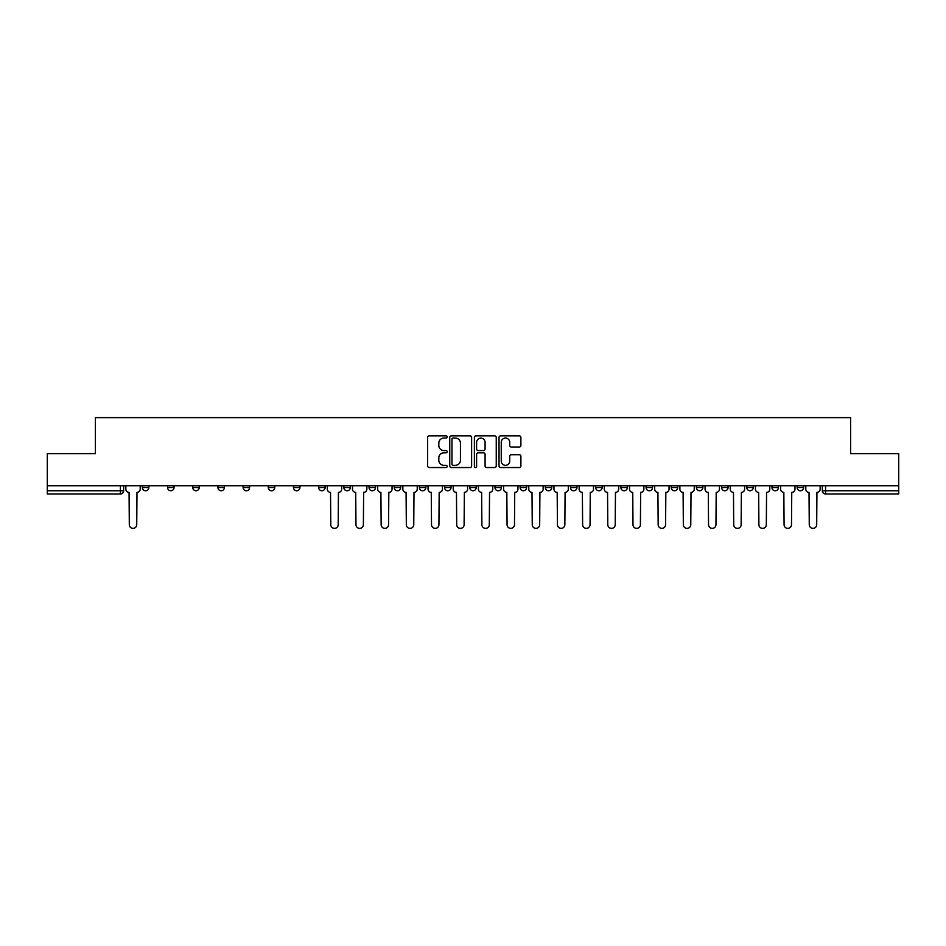 <?xml version="1.0" encoding="UTF-8"?>
<svg xmlns="http://www.w3.org/2000/svg" width="946" height="946" viewBox="0 0 946 946"><rect width="100%" height="100%" fill="white"/><g stroke="black" fill="none" stroke-linecap="round" stroke-linejoin="round"><path stroke-width="1.42" d="M447.174 436.957A1.112 1.112 0 0 0 446.063 435.846L429.224 435.846A1.585 1.585 0 0 0 427.639 437.43L427.639 465.952A1.585 1.585 0 0 0 429.224 467.537L446.063 467.537A1.112 1.112 0 0 0 447.174 466.425A1.112 1.112 0 0 0 446.063 465.314L443.887 465.314A5.073 5.073 0 0 1 438.814 460.253L438.814 457.876A5.073 5.073 0 0 1 443.887 452.803L446.063 452.803A1.112 1.112 0 0 0 447.174 451.691A1.112 1.112 0 0 0 446.063 450.58L443.887 450.58A5.073 5.073 0 0 1 438.814 445.507L438.814 443.13A5.073 5.073 0 0 1 443.887 438.069L446.063 438.069A1.112 1.112 0 0 0 447.174 436.957M797.159 485.747L797.159 487.533L803.615 487.533A3.228 3.228 0 0 1 800.387 490.761A3.228 3.228 0 0 1 797.159 487.533L797.159 485.747M646.059 485.747L646.059 487.533L652.515 487.533A3.228 3.228 0 0 1 649.287 490.761A3.228 3.228 0 0 1 646.059 487.533L646.059 485.747M620.872 485.747L620.872 487.533L627.328 487.533A3.228 3.228 0 0 1 624.1 490.761A3.228 3.228 0 0 1 620.872 487.533L620.872 485.747M595.684 485.747L595.684 487.533L602.153 487.533A3.228 3.228 0 0 1 598.913 490.761A3.228 3.228 0 0 1 595.684 487.533L595.684 485.747M545.322 485.747L545.322 487.533L551.778 487.533A3.228 3.228 0 0 1 548.55 490.761A3.228 3.228 0 0 1 545.322 487.533L545.322 485.747M494.959 487.533L494.959 485.747L494.959 487.533A3.228 3.228 0 0 0 498.187 490.761A3.228 3.228 0 0 1 494.959 487.533L501.415 487.533A3.228 3.228 0 0 1 498.187 490.761A3.228 3.228 0 0 0 501.415 487.533L501.415 485.747L501.415 487.533M469.772 487.533L469.772 485.747L469.772 487.533A3.228 3.228 0 0 0 473 490.761A3.228 3.228 0 0 1 469.772 487.533L476.228 487.533A3.228 3.228 0 0 1 473 490.761M444.585 487.533L444.585 485.747L444.585 487.533A3.228 3.228 0 0 0 447.813 490.761A3.228 3.228 0 0 1 444.585 487.533L451.041 487.533A3.228 3.228 0 0 1 447.813 490.761A3.228 3.228 0 0 0 451.041 487.533L451.041 485.747L451.041 487.533M419.409 485.747L419.409 487.533L425.866 487.533A3.228 3.228 0 0 1 422.637 490.761A3.228 3.228 0 0 1 419.409 487.533L419.409 485.747M394.222 485.747L394.222 487.533L400.678 487.533A3.228 3.228 0 0 1 397.45 490.761A3.228 3.228 0 0 1 394.222 487.533L394.222 485.747M369.035 485.747L369.035 487.533L375.491 487.533A3.228 3.228 0 0 1 372.263 490.761A3.228 3.228 0 0 1 369.035 487.533L369.035 485.747M343.847 487.533L343.847 485.747L343.847 487.533A3.228 3.228 0 0 0 347.087 490.761A3.228 3.228 0 0 1 343.847 487.533L350.316 487.533A3.228 3.228 0 0 1 347.087 490.761M293.485 487.533L293.485 485.747L293.485 487.533A3.228 3.228 0 0 0 296.713 490.761A3.228 3.228 0 0 1 293.485 487.533L299.941 487.533A3.228 3.228 0 0 1 296.713 490.761A3.228 3.228 0 0 0 299.941 487.533L299.941 485.747L299.941 487.533M268.297 487.533L268.297 485.747L268.297 487.533A3.228 3.228 0 0 0 271.526 490.761A3.228 3.228 0 0 1 268.297 487.533L274.754 487.533A3.228 3.228 0 0 1 271.526 490.761A3.228 3.228 0 0 0 274.754 487.533L274.754 485.747L274.754 487.533M243.122 487.533L243.122 485.747L243.122 487.533A3.228 3.228 0 0 0 246.35 490.761A3.228 3.228 0 0 1 243.122 487.533L249.578 487.533A3.228 3.228 0 0 1 246.35 490.761A3.228 3.228 0 0 0 249.578 487.533L249.578 485.747L249.578 487.533M217.935 487.533L217.935 485.747L217.935 487.533A3.228 3.228 0 0 0 221.163 490.761A3.228 3.228 0 0 1 217.935 487.533L224.391 487.533A3.228 3.228 0 0 1 221.163 490.761M192.748 487.533L192.748 485.747L192.748 487.533A3.228 3.228 0 0 0 195.976 490.761A3.228 3.228 0 0 1 192.748 487.533L199.204 487.533A3.228 3.228 0 0 1 195.976 490.761A3.228 3.228 0 0 0 199.204 487.533L199.204 485.747L199.204 487.533M167.572 487.533L167.572 485.747L167.572 487.533A3.228 3.228 0 0 0 170.8 490.761A3.228 3.228 0 0 1 167.572 487.533L174.029 487.533A3.228 3.228 0 0 1 170.8 490.761A3.228 3.228 0 0 0 174.029 487.533L174.029 485.747L174.029 487.533M519.307 447.02A1.585 1.585 0 0 0 520.891 445.436L520.891 437.43A1.585 1.585 0 0 0 519.307 435.846L500.611 435.846A1.585 1.585 0 0 0 499.027 437.43L499.027 465.952A1.585 1.585 0 0 0 500.611 467.537L519.307 467.537A1.585 1.585 0 0 0 520.891 465.952L520.891 456.291A1.585 1.585 0 0 0 519.307 454.707L511.313 454.707A1.585 1.585 0 0 0 509.728 456.291L509.728 461.08A4.233 4.233 0 0 1 505.483 465.314A4.233 4.233 0 0 1 501.25 461.08L501.25 442.302A4.233 4.233 0 0 1 505.483 438.069A4.233 4.233 0 0 1 509.728 442.302L509.728 445.436A1.585 1.585 0 0 0 511.313 447.02L519.307 447.02M47.3 485.747L47.3 453.631L95.404 453.631L95.404 417.624L850.596 417.624L850.596 453.631L898.7 453.631L898.7 485.747L47.3 485.747L47.3 490.761L123.654 490.761L123.654 485.747L123.654 490.761A3.228 3.228 0 0 1 120.426 493.989L47.3 493.989L47.3 490.761M471.616 437.43A1.585 1.585 0 0 0 470.032 435.846L451.337 435.846A1.585 1.585 0 0 0 449.752 437.43L449.752 465.952A1.585 1.585 0 0 0 451.337 467.537L470.032 467.537A1.585 1.585 0 0 0 471.616 465.952L471.616 437.43M475.968 435.846L494.663 435.846A1.585 1.585 0 0 1 496.248 437.43L496.248 465.952A1.585 1.585 0 0 1 494.663 467.537L486.67 467.537A1.585 1.585 0 0 1 485.085 465.952L485.085 454.387A1.585 1.585 0 0 0 483.501 452.803L478.191 452.803A1.585 1.585 0 0 0 476.607 454.387L476.607 466.425A1.112 1.112 0 0 1 475.495 467.537A1.112 1.112 0 0 1 474.384 466.425L474.384 437.43A1.585 1.585 0 0 1 475.968 435.846M822.346 485.747L822.346 490.761L898.7 490.761L898.7 493.989L825.574 493.989A3.228 3.228 0 0 1 822.346 490.761L822.346 485.747M898.7 485.747L898.7 490.761M803.615 485.747L803.615 487.533L803.615 485.747M778.428 485.747L778.428 487.533A3.228 3.228 0 0 1 775.2 490.761A3.228 3.228 0 0 1 771.971 487.533L778.428 487.533M771.971 485.747L771.971 487.533M753.253 485.747L753.253 487.533A3.228 3.228 0 0 1 750.024 490.761A3.228 3.228 0 0 1 746.796 487.533L753.253 487.533M746.796 485.747L746.796 487.533M728.065 485.747L728.065 487.533A3.228 3.228 0 0 1 724.837 490.761A3.228 3.228 0 0 1 721.609 487.533L728.065 487.533M721.609 485.747L721.609 487.533M702.878 485.747L702.878 487.533A3.228 3.228 0 0 1 699.65 490.761A3.228 3.228 0 0 1 696.422 487.533L702.878 487.533M696.422 485.747L696.422 487.533M677.703 485.747L677.703 487.533A3.228 3.228 0 0 1 674.474 490.761A3.228 3.228 0 0 1 671.246 487.533L677.703 487.533M671.246 485.747L671.246 487.533M652.515 485.747L652.515 487.533A3.228 3.228 0 0 1 649.287 490.761M627.328 485.747L627.328 487.533M602.153 487.533L602.153 485.747L602.153 487.533A3.228 3.228 0 0 1 598.913 490.761M576.965 485.747L576.965 487.533A3.228 3.228 0 0 1 573.737 490.761A3.228 3.228 0 0 1 570.509 487.533A3.228 3.228 0 0 0 573.737 490.761A3.228 3.228 0 0 0 576.965 487.533L570.509 487.533L570.509 485.747M551.778 487.533L551.778 485.747L551.778 487.533A3.228 3.228 0 0 1 548.55 490.761M526.591 485.747L526.591 487.533A3.228 3.228 0 0 1 523.363 490.761A3.228 3.228 0 0 1 520.134 487.533A3.228 3.228 0 0 0 523.363 490.761M520.134 485.747L520.134 487.533L526.591 487.533M476.228 485.747L476.228 487.533L476.228 485.747M425.866 487.533L425.866 485.747L425.866 487.533A3.228 3.228 0 0 1 422.637 490.761M400.678 487.533L400.678 485.747L400.678 487.533A3.228 3.228 0 0 1 397.45 490.761M375.491 487.533L375.491 485.747L375.491 487.533A3.228 3.228 0 0 1 372.263 490.761M350.316 485.747L350.316 487.533L350.316 485.747M325.128 487.533L325.128 485.747L325.128 487.533A3.228 3.228 0 0 1 321.9 490.761A3.228 3.228 0 0 1 318.672 487.533L325.128 487.533A3.228 3.228 0 0 1 321.9 490.761M318.672 485.747L318.672 487.533M224.391 485.747L224.391 487.533L224.391 485.747M148.841 487.533L148.841 485.747L148.841 487.533A3.228 3.228 0 0 1 145.613 490.761A3.228 3.228 0 0 1 142.385 487.533L148.841 487.533A3.228 3.228 0 0 1 145.613 490.761M142.385 485.747L142.385 487.533M120.426 485.747L120.426 493.989A3.228 3.228 0 0 0 123.654 490.761M453.075 438.069A1.112 1.112 0 0 0 451.963 439.169L451.963 464.214A1.112 1.112 0 0 0 453.075 465.314L455.369 465.314A5.073 5.073 0 0 0 460.442 460.253L460.442 443.13A5.073 5.073 0 0 0 455.369 438.069L453.075 438.069M485.085 442.385A4.233 4.233 0 0 0 480.84 438.14A4.233 4.233 0 0 0 476.607 442.385L476.607 448.995A1.585 1.585 0 0 0 478.191 450.58L483.501 450.58A1.585 1.585 0 0 0 485.085 448.995L485.085 442.385M125.842 485.747L125.842 489.141A3.228 3.228 0 0 0 129.07 492.369L129.306 524.663A3.713 3.713 0 0 0 133.019 528.376A3.713 3.713 0 0 0 136.732 524.663L136.981 492.369A3.228 3.228 0 0 0 140.209 489.141L140.209 485.747M327.304 485.747L327.304 489.141A3.228 3.228 0 0 0 330.532 492.369L330.781 524.663A3.713 3.713 0 0 0 334.494 528.376A3.713 3.713 0 0 0 338.207 524.663L338.443 492.369A3.228 3.228 0 0 0 341.672 489.141L341.672 485.747M352.491 485.747L352.491 489.141A3.228 3.228 0 0 0 355.72 492.369L355.956 524.663A3.713 3.713 0 0 0 359.669 528.376A3.713 3.713 0 0 0 363.382 524.663L363.631 492.369A3.228 3.228 0 0 0 366.859 489.141L366.859 485.747M377.679 485.747L377.679 489.141A3.228 3.228 0 0 0 380.907 492.369L381.143 524.663A3.713 3.713 0 0 0 384.856 528.376A3.713 3.713 0 0 0 388.57 524.663L388.818 492.369A3.228 3.228 0 0 0 392.046 489.141L392.046 485.747M402.854 485.747L402.854 489.141A3.228 3.228 0 0 0 406.082 492.369L406.331 524.663A3.713 3.713 0 0 0 410.044 528.376A3.713 3.713 0 0 0 413.757 524.663L413.993 492.369A3.228 3.228 0 0 0 417.221 489.141L417.221 485.747M428.041 485.747L428.041 489.141A3.228 3.228 0 0 0 431.27 492.369L431.506 524.663A3.713 3.713 0 0 0 435.219 528.376A3.713 3.713 0 0 0 438.932 524.663L439.18 492.369A3.228 3.228 0 0 0 442.409 489.141L442.409 485.747M453.229 485.747L453.229 489.141A3.228 3.228 0 0 0 456.457 492.369L456.693 524.663A3.713 3.713 0 0 0 460.406 528.376A3.713 3.713 0 0 0 464.119 524.663L464.368 492.369A3.228 3.228 0 0 0 467.596 489.141L467.596 485.747M478.404 485.747L478.404 489.141A3.228 3.228 0 0 0 481.632 492.369L481.881 524.663A3.713 3.713 0 0 0 485.594 528.376A3.713 3.713 0 0 0 489.307 524.663L489.543 492.369A3.228 3.228 0 0 0 492.771 489.141L492.771 485.747M503.591 485.747L503.591 489.141A3.228 3.228 0 0 0 506.82 492.369L507.068 524.663A3.713 3.713 0 0 0 510.781 528.376A3.713 3.713 0 0 0 514.494 524.663L514.73 492.369A3.228 3.228 0 0 0 517.959 489.141L517.959 485.747M528.779 485.747L528.779 489.141A3.228 3.228 0 0 0 532.007 492.369L532.243 524.663A3.713 3.713 0 0 0 535.956 528.376A3.713 3.713 0 0 0 539.669 524.663L539.918 492.369A3.228 3.228 0 0 0 543.146 489.141L543.146 485.747M553.954 485.747L553.954 489.141A3.228 3.228 0 0 0 557.182 492.369L557.431 524.663A3.713 3.713 0 0 0 561.144 528.376A3.713 3.713 0 0 0 564.857 524.663L565.093 492.369A3.228 3.228 0 0 0 568.321 489.141L568.321 485.747M579.141 485.747L579.141 489.141A3.228 3.228 0 0 0 582.369 492.369L582.618 524.663A3.713 3.713 0 0 0 586.331 528.376A3.713 3.713 0 0 0 590.044 524.663L590.28 492.369A3.228 3.228 0 0 0 593.509 489.141L593.509 485.747M604.328 485.747L604.328 489.141A3.228 3.228 0 0 0 607.557 492.369L607.793 524.663A3.713 3.713 0 0 0 611.506 528.376A3.713 3.713 0 0 0 615.219 524.663L615.468 492.369A3.228 3.228 0 0 0 618.696 489.141L618.696 485.747M629.504 485.747L629.504 489.141A3.228 3.228 0 0 0 632.744 492.369L632.98 524.663A3.713 3.713 0 0 0 636.693 528.376A3.713 3.713 0 0 0 640.407 524.663L640.643 492.369A3.228 3.228 0 0 0 643.883 489.141L643.883 485.747M654.691 485.747L654.691 489.141A3.228 3.228 0 0 0 657.919 492.369L658.168 524.663A3.713 3.713 0 0 0 661.881 528.376A3.713 3.713 0 0 0 665.594 524.663L665.83 492.369A3.228 3.228 0 0 0 669.058 489.141L669.058 485.747M679.878 485.747L679.878 489.141A3.228 3.228 0 0 0 683.107 492.369L683.343 524.663A3.713 3.713 0 0 0 687.056 528.376A3.713 3.713 0 0 0 690.769 524.663L691.018 492.369A3.228 3.228 0 0 0 694.246 489.141L694.246 485.747M705.066 485.747L705.066 489.141A3.228 3.228 0 0 0 708.294 492.369L708.53 524.663A3.713 3.713 0 0 0 712.243 528.376A3.713 3.713 0 0 0 715.956 524.663L716.205 492.369A3.228 3.228 0 0 0 719.433 489.141L719.433 485.747M730.241 485.747L730.241 489.141A3.228 3.228 0 0 0 733.469 492.369L733.718 524.663A3.713 3.713 0 0 0 737.431 528.376A3.713 3.713 0 0 0 741.144 524.663L741.38 492.369A3.228 3.228 0 0 0 744.608 489.141L744.608 485.747M755.428 485.747L755.428 489.141A3.228 3.228 0 0 0 758.657 492.369L758.893 524.663A3.713 3.713 0 0 0 762.606 528.376A3.713 3.713 0 0 0 766.319 524.663L766.567 492.369A3.228 3.228 0 0 0 769.796 489.141L769.796 485.747M780.616 485.747L780.616 489.141A3.228 3.228 0 0 0 783.844 492.369L784.08 524.663A3.713 3.713 0 0 0 787.793 528.376A3.713 3.713 0 0 0 791.506 524.663L791.755 492.369A3.228 3.228 0 0 0 794.983 489.141L794.983 485.747M805.791 485.747L805.791 489.141A3.228 3.228 0 0 0 809.019 492.369L809.268 524.663A3.713 3.713 0 0 0 812.981 528.376A3.713 3.713 0 0 0 816.694 524.663L816.93 492.369A3.228 3.228 0 0 0 820.158 489.141L820.158 485.747M825.574 485.747L825.574 493.989"/></g></svg>
